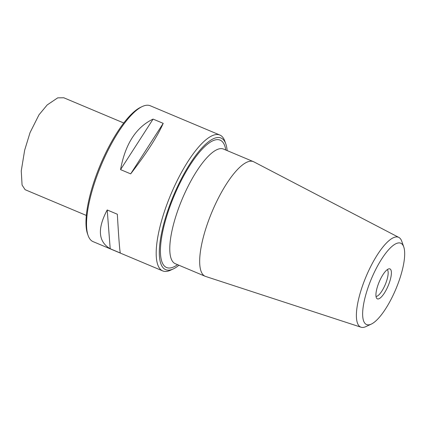 <?xml version="1.0" encoding="UTF-8"?>
<svg xmlns="http://www.w3.org/2000/svg" width="425" height="425" viewBox="0 0 425 425"><rect width="100%" height="100%" fill="white"/><g stroke="black" fill="none" stroke-linecap="round" stroke-linejoin="round"><path stroke-width="0.64" d="M225.84 144.001L224.862 141.222A73.7 22.164 112.8 0 0 219.879 135.044A73.7 22.164 112.8 0 0 213.759 135.092A73.7 22.164 112.8 0 0 167.386 203.155A73.7 22.164 112.8 0 0 162.732 270.922A73.7 22.164 112.8 0 0 168.852 270.879A73.7 22.164 112.8 0 0 170.632 270.167L173.299 268.919A71.4 21.468 -67.2 0 1 166.478 214.593A71.4 21.468 -67.2 0 1 215.082 138.061A71.4 21.468 -67.2 0 1 225.84 144.001A71.4 21.468 -67.2 0 1 227.163 150.604M162.732 270.922L93.08 241.628A73.7 22.164 -67.2 0 1 88.092 235.45A73.7 22.164 -67.2 0 1 101.224 165.097A73.7 22.164 -67.2 0 1 142.327 106.505A73.7 22.164 -67.2 0 1 144.107 105.793A73.7 22.164 -67.2 0 1 150.227 105.751L219.879 135.044M130.677 173.873L163.205 123.351C157.553 136.25 146.71 153.09 130.677 173.873L120.557 169.612L153.085 119.096C136.074 127.218 125.232 144.054 120.557 169.612M163.205 123.351L153.085 119.096M110.203 248.747L120.328 253.008C119.701 250.718 118.697 237.793 117.332 214.232L107.206 209.971C97.219 228.756 98.218 241.682 110.203 248.747L107.206 209.971M178.946 265.248A71.4 21.468 -67.2 0 1 173.299 268.919M371.285 324.105L365.941 326.602A48.732 14.652 -67.2 0 1 364.767 327.069A48.732 14.652 -67.2 0 1 361.059 327.229L205.62 276.447A62.188 18.7 -67.2 0 1 205.185 276.282A62.188 18.7 -67.2 0 1 212.059 211.714A62.188 18.7 -67.2 0 1 253.406 161.638A62.188 18.7 -67.2 0 1 253.826 161.835L398.831 237.416A48.732 14.652 -67.2 0 1 401.8 241.347L403.75 246.909A44.126 13.271 -67.2 0 1 395.893 289.027A44.126 13.271 -67.2 0 1 371.285 324.105A44.126 13.271 -67.2 0 1 367.067 290.53A44.126 13.271 -67.2 0 1 397.104 243.238A44.126 13.271 -67.2 0 1 403.75 246.909M361.059 327.229A48.732 14.652 -67.2 0 1 363.587 282.853A48.732 14.652 -67.2 0 1 394.458 237.293A48.732 14.652 -67.2 0 1 398.831 237.416M378.712 298.844A16.235 4.882 -67.2 0 1 376.651 298.26A16.235 4.882 -67.2 0 1 378.93 282.545A16.235 4.882 -67.2 0 1 388.609 268.924A16.235 4.882 -67.2 0 1 389.029 268.823A16.235 4.882 -67.2 0 1 389.428 282.471A16.235 4.882 -67.2 0 1 378.712 298.844M387.292 269.641A14.625 4.399 -67.2 0 1 385.257 284.559A14.625 4.399 -67.2 0 1 376.019 296.438M88.092 235.45L87.507 233.782A72.319 21.749 -67.2 0 1 100.39 164.746A72.319 21.749 -67.2 0 1 140.723 107.254L142.327 106.505M123.765 122.995L63.792 97.771L57.704 97.851L47.175 104.954L38.988 114.819L30.047 132.605L24.671 150.147L21.25 170.946L22.079 185.077L25.128 189.699L86.328 215.438M225.787 150.025A69.094 20.777 112.8 0 0 176.869 189.635A69.094 20.777 112.8 0 0 172.279 267.484A69.094 20.777 112.8 0 0 177.57 264.669M223.433 149.037L223.513 149.069A62.188 18.7 112.8 0 0 182.166 199.139A62.188 18.7 112.8 0 0 175.297 263.712L175.217 263.681M253.406 161.638L223.513 149.069M205.185 276.282L175.297 263.712"/></g></svg>
